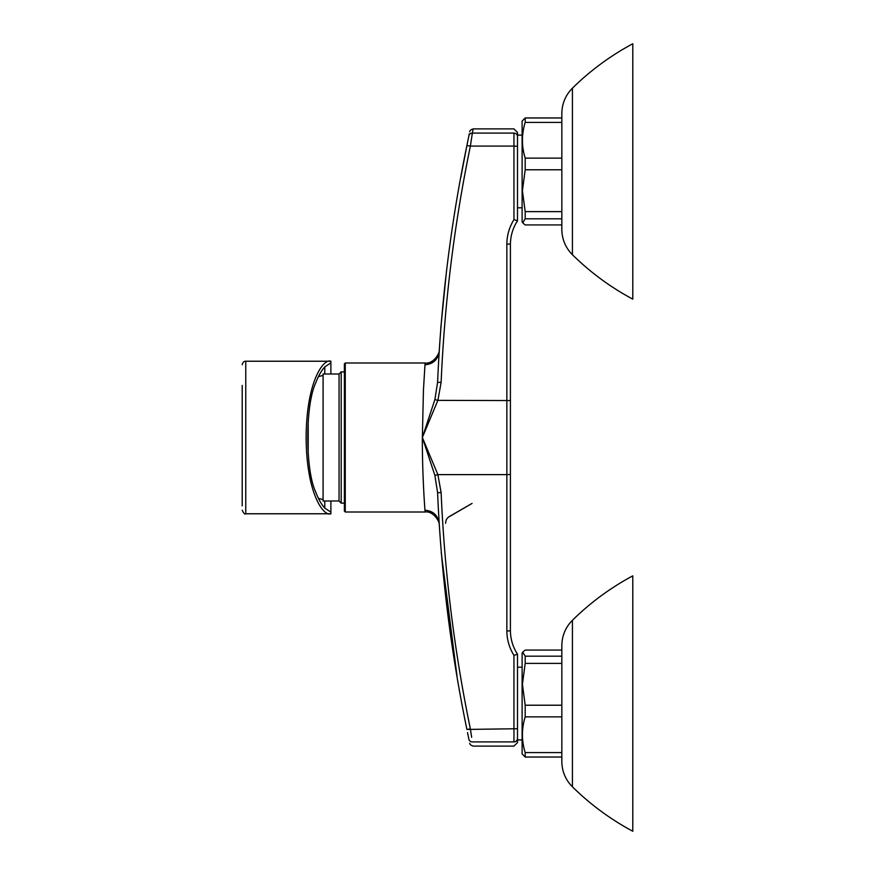 <?xml version="1.0" encoding="UTF-8"?>
<svg xmlns="http://www.w3.org/2000/svg" width="875" height="875" viewBox="0 0 875 875"><rect width="100%" height="100%" fill="white"/><g stroke="black" fill="none" stroke-linecap="round" stroke-linejoin="round"><path stroke-width="1.31" d="M510.409 475.934L510.409 467.884M510.409 407.116L510.409 399.066M506.855 631.006L510.409 630.82C510.541 639.275 512.903 647.073 517.497 654.237L513.953 655.364C509.327 647.883 506.964 639.767 506.855 631.006L506.855 243.994L510.409 244.18C510.541 235.725 512.903 227.927 517.497 220.763C512.903 227.927 510.541 235.725 510.409 244.18L510.409 630.82C510.541 639.275 512.903 647.073 517.497 654.237L517.464 654.172M437.719 379.214L437.587 382.375C440.978 302.684 450.745 223.748 466.9 145.567L468.88 135.811A3.544 3.423 11.6 0 1 472.358 133.098C473.484 127.487 473.484 127.487 472.358 133.098L470.378 146.081C454.267 224.077 444.522 302.827 441.131 382.331L437.883 400.367L422.352 437.5L437.883 474.633L441.131 492.669C444.522 572.206 454.267 650.956 470.378 728.919L471.658 737.352M506.855 243.994C506.964 235.233 509.327 227.117 513.953 219.636L517.497 220.763L513.953 219.636L513.953 146.081L470.378 146.081L471.012 141.892M441.241 552.595L457.034 676.2M513.953 741.902L513.953 655.364L517.497 654.237L517.497 738.467A3.544 3.434 180 0 1 513.953 741.902C513.953 747.523 513.953 747.523 513.953 741.902L472.358 741.902C473.484 747.513 473.484 747.513 472.358 741.902A3.544 3.423 168.4 0 1 468.88 739.189C470.006 744.658 470.006 744.658 468.88 739.189L467.534 732.572M467.939 734.584L468.07 735.23M517.497 728.733L466.9 729.433C450.756 651.284 440.989 572.348 437.587 492.625L434.886 475.409L422.352 437.5L434.886 399.591L437.587 382.375L441.131 382.331M437.631 493.653L437.686 495.13M439.25 525.295C439.961 521.325 432.994 510.748 425.086 511.995L424.955 510.202C424.462 504.044 422.231 471.767 422.352 437.5L423.445 390.064L425.086 363.005C433.07 364.317 440.037 353.402 439.25 349.705M517.497 667.188L517.497 739.911L517.497 667.188L522.113 667.188M517.497 738.467L517.497 742.569L517.497 739.911L522.113 739.911M470.378 146.081L466.9 145.567L460.852 177.111M446.436 271.611L440.781 328.136M469.295 133.798L468.88 135.811C470.006 130.342 470.006 130.342 468.88 135.811L468.18 139.245M467.775 141.203L467.589 142.111M522.113 207.812L517.497 207.812L517.497 132.431L517.497 220.763L516.414 222.688M517.497 146.267L513.953 146.081L513.953 133.098L472.358 133.098L472.959 130.058M472.992 129.938L473.2 128.888L513.953 128.888L517.497 132.431M345.264 511.995L344.378 511.109L344.378 363.891L345.264 363.005L345.264 511.995L425.086 511.995M441.131 492.669L437.587 492.625M470.378 728.919L466.9 729.433M324.767 500.992L324.767 508.058L330.892 512.181L330.892 500.992L330.892 513.767C323.652 516.83 306.458 493.948 306.119 437.5C306.458 381.052 323.652 358.17 330.892 361.233L330.892 374.008L330.892 362.819L324.767 366.942L324.767 374.008M324.767 508.058C321.398 504.416 318.336 498.969 315.58 491.717C305.178 469.634 305.178 405.366 315.58 383.283C318.325 376.042 321.387 370.595 324.767 366.942M242.211 505.87L242.211 385.405M339.052 374.008L339.052 500.992L323.094 500.992L323.094 374.008L339.052 374.008L341.184 371.875L341.184 503.125L344.378 503.125M308.197 420.831L308.197 454.169M561.837 211.619L525.186 211.619L525.186 218.827L561.837 218.827M561.837 158.123L525.186 158.123L525.186 169.783L561.837 169.783M561.837 224.941L525.186 224.941L522.692 222.83L525.186 218.827M561.837 117.961L525.186 117.961L525.186 122.413L561.837 122.413M522.692 222.83L522.113 221.823L522.113 121.078L525.186 117.961M525.186 211.619L522.419 190.706L525.186 169.783M525.186 158.123C521.522 146.289 521.522 134.378 525.186 122.413M572.425 254.702L572.425 254.723C590.417 272.42 610.542 287.23 632.789 299.152L632.789 43.75C610.542 55.672 590.417 70.481 572.425 88.178C565.512 95.189 561.991 103.611 561.837 113.455L561.837 229.436M561.837 705.217L525.186 705.217L525.186 716.877L561.837 716.877M561.837 656.173L525.186 656.173L525.186 663.381L561.837 663.381M561.837 752.588L525.186 752.588L525.186 757.039L561.837 757.039M525.186 656.173L522.692 652.17L525.186 650.059L561.837 650.059M525.186 757.039L522.113 753.922L522.113 653.177L522.692 652.17M525.186 705.217L522.419 684.294L525.186 663.381M525.186 752.588C521.522 740.753 521.522 728.842 525.186 716.877M632.789 575.87L632.789 831.25C610.542 819.328 590.417 804.519 572.425 786.822L572.425 620.277C590.417 602.58 610.542 587.77 632.789 575.848M572.425 786.822C565.512 779.811 561.991 771.389 561.837 761.545L561.837 645.553C561.991 635.709 565.512 627.288 572.425 620.277M434.886 475.409L437.883 474.633L506.855 474.633L506.855 477.848M510.409 400.553L437.883 400.367L434.886 399.591M424.955 510.202C433.092 510.902 437.806 515.233 439.119 523.184M424.955 364.798C433.114 364.077 437.839 359.745 439.119 351.816M517.497 136.533A3.544 3.434 0 0 0 513.953 133.098C513.953 127.477 513.953 127.477 513.953 133.098L513.953 133.875M510.409 474.447L506.855 474.633M330.892 361.233L245.766 361.233L245.766 513.767L330.892 513.767M561.837 229.447C561.991 239.291 565.512 247.712 572.425 254.723L572.425 88.178M517.497 742.569L513.953 746.112L473.2 746.112C470.783 745.281 469.613 744.319 469.722 743.225M345.264 363.005L425.086 363.005M445.517 523.272L446.25 519.684L448.055 517.388L472.073 503.409L449.061 516.688M517.497 654.237L516.414 652.312M473.2 128.888C470.783 129.719 469.613 130.681 469.722 131.775M245.766 361.233C243.961 361.123 242.78 362.305 242.211 364.777M245.766 513.767C244.902 514.664 243.72 513.483 242.211 510.223M341.184 371.875L344.378 371.875M339.052 500.992L341.184 503.125M323.094 499.581L318.456 498.411M323.094 375.419L318.456 376.589M522.113 135.089L517.497 135.089"/></g></svg>
